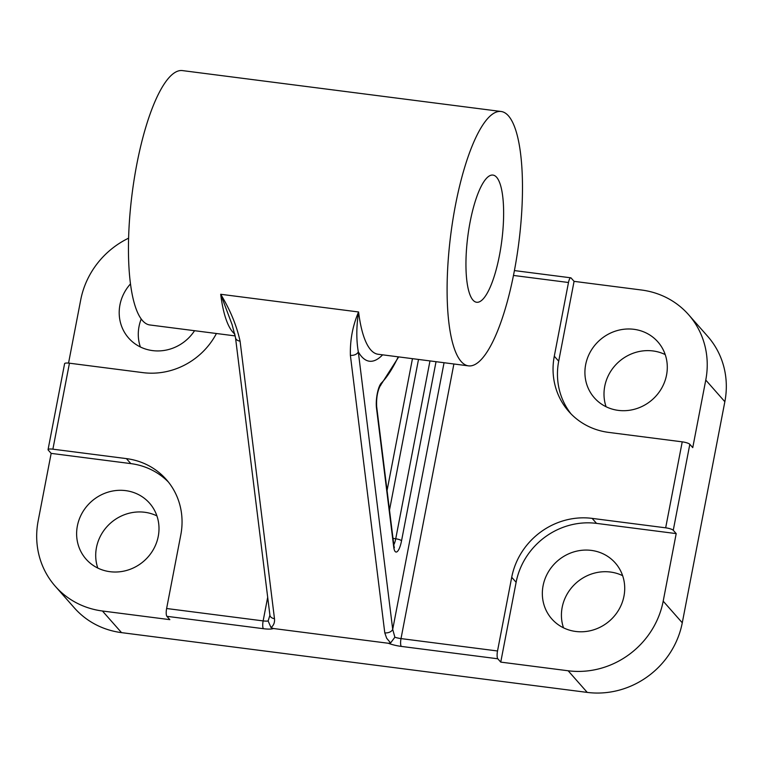 <?xml version="1.0" encoding="UTF-8"?>
<svg xmlns="http://www.w3.org/2000/svg" width="763" height="763" viewBox="0 0 763 763"><rect width="100%" height="100%" fill="white"/><g stroke="black" fill="none" stroke-linecap="round" stroke-linejoin="round"><path stroke-width="1.14" d="M496.618 177.254A64.111 17.129 97.3 0 0 492.946 175.08A64.111 17.129 97.3 0 0 467.795 236.492A64.111 17.129 97.3 0 0 476.627 302.262A64.111 17.129 97.3 0 0 500.728 248.147A64.111 17.129 97.3 0 0 496.618 177.254M501.11 111.493A128.222 34.268 97.3 0 0 450.799 234.308A128.222 34.268 97.3 0 0 468.463 365.858A128.222 34.268 97.3 0 0 516.675 257.627A128.222 34.268 97.3 0 0 508.444 115.842A128.222 34.268 97.3 0 0 501.11 111.493L182.462 70.597A128.222 34.268 97.3 0 0 132.152 193.411A128.222 34.268 97.3 0 0 149.815 324.962L235.252 335.92M543.084 585.736A42.318 39.695 -41.4 0 0 551.792 618.917A42.318 39.695 -41.4 0 0 609.79 620.7A42.318 39.695 -41.4 0 0 615.264 562.941A42.318 39.695 -41.4 0 0 573.328 552.059A42.318 39.695 -41.4 0 0 543.084 585.736M622.637 575.674A42.318 39.695 -41.4 0 0 562.169 607.377A42.318 39.695 -41.4 0 0 563.504 627.825M585.66 364.657A42.318 39.695 -41.4 0 0 594.367 397.838A42.318 39.695 -41.4 0 0 652.365 399.612A42.318 39.695 -41.4 0 0 657.84 341.853A42.318 39.695 -41.4 0 0 615.903 330.97A42.318 39.695 -41.4 0 0 585.66 364.657M665.212 354.585A42.318 39.695 -41.4 0 0 604.744 386.288A42.318 39.695 -41.4 0 0 606.08 406.736M77.368 525.974A42.318 39.695 -41.4 0 0 86.076 559.155A42.318 39.695 -41.4 0 0 144.073 560.929A42.318 39.695 -41.4 0 0 149.548 503.17A42.318 39.695 -41.4 0 0 107.612 492.288A42.318 39.695 -41.4 0 0 77.368 525.974M156.92 515.902A42.318 39.695 -41.4 0 0 96.453 547.605A42.318 39.695 -41.4 0 0 97.788 568.053M130.473 283.912A42.318 39.695 -41.4 0 0 119.944 304.885A42.318 39.695 -41.4 0 0 128.651 338.066A42.318 39.695 -41.4 0 0 194.555 330.703M141.212 319.01A42.318 39.695 -41.4 0 0 139.028 326.526A42.318 39.695 -41.4 0 0 140.363 346.974M166.62 608.512L263.14 620.901A8.011 1.764 -169.1 0 0 268.128 620.968L271.018 627.587L273.421 628.512A14.421 3.176 10.9 0 1 263.426 628.702L166.906 616.323A6.409 1.717 -82.7 0 1 166.62 608.512L180.812 534.815A70.52 66.162 -41.4 0 0 166.296 479.517A70.52 66.162 -41.4 0 0 126.42 458.611L52.885 449.178A6.409 1.412 -169.1 0 0 48.059 449.626L64.607 363.646A6.409 1.412 10.9 0 1 69.443 363.198L142.977 372.64A70.52 66.162 -41.4 0 0 216.425 333.507M128.594 238.17A83.348 78.198 -41.4 0 0 80.725 299.849L68.546 363.102M168.432 482.073A70.52 66.162 -41.4 0 0 130.816 463.608L51.159 453.384L38.15 520.938A83.348 78.198 -41.4 0 0 55.308 586.299A83.348 78.198 -41.4 0 0 102.442 611.001L169.844 619.651L166.906 616.323M55.308 586.299L74.392 607.93A83.348 78.198 -41.4 0 0 121.527 632.632L587.243 692.403A83.348 78.198 -41.4 0 0 682.275 622.789L724.85 401.71A83.348 78.198 -41.4 0 0 707.692 336.349L688.607 314.709A83.348 78.198 -41.4 0 0 641.473 290.007L574.072 281.356L558.697 361.195A70.52 66.162 -41.4 0 0 571.077 413.937M574.072 281.356L571.134 278.028A6.409 1.717 97.3 0 0 570.772 277.808A6.409 1.717 97.3 0 0 568.483 282.501L554.291 356.197A70.52 66.162 -41.4 0 0 568.807 411.505A70.52 66.162 -41.4 0 0 608.693 432.402L682.227 441.844A6.409 1.412 10.9 0 1 689.819 444.295L692.756 447.623L705.765 380.069A83.348 78.198 -41.4 0 0 688.607 314.709M568.149 670.772A83.348 78.198 -41.4 0 0 663.19 601.158L676.199 533.604L596.532 523.38A70.52 66.162 -41.4 0 0 516.122 582.283L500.747 662.112L568.149 670.772L587.243 692.403M689.819 444.295L673.262 530.275A6.409 1.412 -169.1 0 0 665.67 527.824L592.136 518.382A70.52 66.162 -41.4 0 0 511.715 577.286L497.524 650.982A6.409 1.717 97.3 0 0 497.81 658.784L401.3 646.404A14.421 3.176 10.9 0 1 388.367 643.266L390.608 642.932L394.872 637.229A8.011 1.764 -169.1 0 0 401.014 638.593L497.524 650.982M51.159 453.384L48.222 450.056A6.409 1.412 -169.1 0 1 48.059 449.626M273.421 628.512L388.367 643.266M500.747 662.112L497.81 658.784M673.262 530.275L676.199 533.604M232.133 324.723L220.698 294.28C230.159 309.816 236.616 325.439 240.078 341.156L274.48 618.669C274.871 622.436 273.717 625.412 271.018 627.587M390.608 642.932L386.66 638.23L384.781 632.832L350.379 355.31C349.998 339.993 352.735 325.543 358.581 311.972C356.34 326.411 356.245 339.707 358.305 351.848L392.707 629.37L394.872 637.229M268.128 620.968L269.911 615.216L235.509 337.694L232.095 324.609M269.921 615.283A6.409 4.273 -7.1 0 0 274.48 618.669M235.519 337.761A6.409 4.273 -7.1 0 0 240.078 341.156M384.781 632.832A6.409 4.273 -7.1 0 0 392.707 629.37L444.056 362.721M350.379 355.31A6.409 4.273 -7.1 0 0 358.305 351.848A136.243 36.405 -82.7 0 0 382.625 354.833M393.002 538.373L395.73 538.773L429.979 360.918M393.794 544.763A10.157 2.718 97.3 0 0 395.73 538.773A5.293 1.164 10.9 0 1 401.557 540.738A15.422 4.12 -82.7 0 1 397.208 551.63A15.422 4.12 -82.7 0 1 393.708 546.947L376.483 407.947A15.422 4.12 -82.7 0 1 381.3 383.112A165.695 44.283 97.3 0 0 398.238 356.846M234.918 334.175A128.222 34.268 -82.7 0 1 220.698 294.28L358.581 311.972A128.222 34.268 97.3 0 0 378.086 354.251L468.463 365.858M263.426 628.702A6.409 1.717 97.3 0 1 263.14 620.901L267.689 597.267M69.443 363.198L52.885 449.178M102.442 611.001L121.527 632.632M705.765 380.069L724.85 401.71M663.19 601.158L682.275 622.789M568.483 282.501L513.47 275.443M453.89 363.98L401.014 638.593A6.409 1.717 -82.7 0 0 401.3 646.404M665.67 527.824L682.227 441.844M516.122 582.283L511.715 577.286M596.532 523.38L592.136 518.382M558.697 361.195L554.291 356.197M130.816 463.608L126.42 458.611M436.035 361.691L401.557 540.738M418.505 359.44L389.502 510.094M387.07 490.504L412.459 358.667M393.708 546.947A5.293 3.529 -7.1 0 0 393.908 545.65L394.366 547.739L393.718 547.004M376.483 407.947A5.293 3.529 -7.1 0 0 376.674 406.65C376.254 398.391 377.38 391.562 380.031 386.164L398.696 356.903M381.3 383.112A5.293 4.816 44.8 0 1 380.022 386.164M393.908 545.65L376.674 406.65M514.415 270.579L570.772 277.808"/></g></svg>

